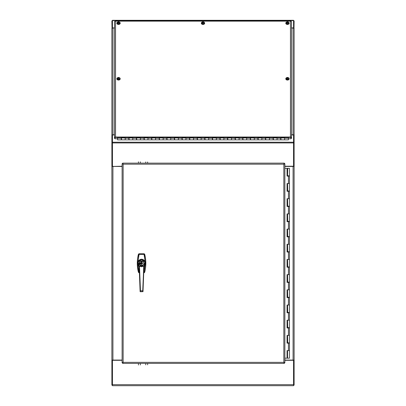 <?xml version="1.0" encoding="UTF-8"?>
<svg xmlns="http://www.w3.org/2000/svg" width="406" height="406" viewBox="0 0 406 406"><rect width="100%" height="100%" fill="white"/><g stroke="black" fill="none" stroke-linecap="round" stroke-linejoin="round"><path stroke-width="0.61" d="M112.447 385.137L111.889 385.137L111.889 360.076L112.447 360.076L112.447 385.7L293.553 385.7L293.553 384.665L112.447 384.665M293.553 384.665L293.553 360.076L294.111 360.076L294.111 385.137L293.553 385.137M112.005 28.445L111.889 20.863L112.447 20.863M293.553 20.863L294.111 20.863L293.995 28.445M122.104 166.221L111.889 166.46L111.889 360.076L112.924 360.31M293.076 360.31L294.111 360.076L294.111 166.46L293.553 166.46L293.553 142.948L112.447 142.948L112.447 134.954L114.497 134.954M293.553 135.152L294.111 135.152L294.111 28.78L294.111 142.734L293.553 142.734M112.447 142.734L111.889 142.734L111.889 28.78L111.889 135.152L112.447 135.152M111.889 142.734L111.889 166.46L122.104 166.46M284.87 166.46L294.111 166.46L294.111 142.734M291.503 28.044L293.076 28.044A1.035 0.731 -0 0 1 294.111 28.78L294.111 28.445M111.889 28.445L111.889 28.78A1.035 0.731 0 0 1 112.924 28.044L114.497 28.044M114.497 134.751L112.924 134.751A1.035 0.731 180 0 0 112 135.152M122.104 360.076L112.924 360.076L112.924 166.221M294 135.152A1.035 0.731 180 0 0 293.076 134.751L291.503 134.751M293.076 166.221L293.076 360.076L284.87 360.076M293.553 360.31L284.87 360.31M122.104 360.31L112.447 360.31M112.447 166.221L112.447 142.948M291.503 134.954L293.553 134.954L293.553 142.948M284.87 166.221L293.553 166.221M293.553 20.3L112.447 20.3L112.447 20.604L293.553 20.604L293.553 20.3M293.553 20.604L293.553 28.131M112.447 28.131L112.447 20.604M114.497 27.877L112.447 27.877M293.553 27.877L291.503 27.877M115.532 137.025L290.468 137.025A1.035 0.731 -0 0 1 291.503 137.761L291.503 138.37L290.94 138.37L290.94 137.761A0.477 0.335 -0 0 0 290.468 137.426L115.532 137.426A0.477 0.335 -0 0 0 115.06 137.761L115.06 138.37L114.497 138.37L114.497 137.761A1.035 0.731 -0 0 1 115.532 137.025L115.532 21.153L114.497 21.554L114.497 137.761M291.503 137.761L291.503 21.554L290.468 21.153L290.935 21.153L115.532 21.153M121.49 137.959L121.49 139.857L125.175 139.857L125.175 137.959L121.49 137.959M129.083 137.959L129.083 139.857L132.767 139.857L132.767 137.959L129.083 137.959M136.68 137.959L136.68 139.857L140.359 139.857L140.359 137.959L136.68 137.959M144.272 137.959L144.272 139.857L147.951 139.857L147.951 137.959L144.272 137.959M151.864 137.959L151.864 139.857L155.544 139.857L155.544 137.959L151.864 137.959M159.456 137.959L159.456 139.857L163.136 139.857L163.136 137.959L159.456 137.959M167.049 137.959L167.049 139.857L170.733 139.857L170.733 137.959L167.049 137.959M174.641 137.959L174.641 139.857L178.325 139.857L178.325 137.959L174.641 137.959M182.233 137.959L182.233 139.857L185.918 139.857L185.918 137.959L182.233 137.959M189.825 137.959L189.825 139.857L193.51 139.857L193.51 137.959L189.825 137.959M197.417 137.959L197.417 139.857L201.102 139.857L201.102 137.959L197.417 137.959M205.01 137.959L205.01 139.857L208.694 139.857L208.694 137.959L205.01 137.959M212.607 137.959L212.607 139.857L216.286 139.857L216.286 137.959L212.607 137.959M220.199 137.959L220.199 139.857L223.879 139.857L223.879 137.959L220.199 137.959M227.791 137.959L227.791 139.857L231.471 139.857L231.471 137.959L227.791 137.959M235.384 137.959L235.384 139.857L239.063 139.857L239.063 137.959L235.384 137.959M242.976 137.959L242.976 139.857L246.66 139.857L246.66 137.959L242.976 137.959M250.568 137.959L250.568 139.857L254.252 139.857L254.252 137.959L250.568 137.959M258.16 137.959L258.16 139.857L261.845 139.857L261.845 137.959L258.16 137.959M265.752 137.959L265.752 139.857L269.437 139.857L269.437 137.959L265.752 137.959M273.345 137.959L273.345 139.857L277.029 139.857L277.029 137.959L273.345 137.959M280.942 137.959L280.942 139.857L284.621 139.857L284.621 137.959L280.942 137.959M117.583 137.426L117.583 139.857L121.262 139.857L121.262 137.426L125.175 137.426L125.175 139.857L128.859 139.857L128.859 137.426L132.767 137.426L132.767 139.857L136.452 139.857L136.452 137.426L140.359 137.426L140.359 139.857L144.044 139.857L144.044 137.426L147.951 137.426L147.951 139.857L151.636 139.857L151.636 137.426L155.544 137.426L155.544 139.857L159.228 139.857L159.228 137.426L163.136 137.426L163.136 139.857L166.82 139.857L166.82 137.426L170.733 137.426L170.733 139.857L174.413 139.857L174.413 137.426L178.325 137.426L178.325 139.857L182.005 139.857L182.005 137.426L185.918 137.426L185.918 139.857L189.597 139.857L189.597 137.426L193.51 137.426L193.51 139.857L197.189 139.857L197.189 137.426L201.102 137.426L201.102 139.857L204.786 139.857L204.786 137.426L208.694 137.426L208.694 139.857L212.379 139.857L212.379 137.426L216.286 137.426L216.286 139.857L219.971 139.857L219.971 137.426L223.879 137.426L223.879 139.857L227.563 139.857L227.563 137.426L231.471 137.426L231.471 139.857L235.155 139.857L235.155 137.426L239.063 137.426L239.063 139.857L242.747 139.857L242.747 137.426L246.66 137.426L246.66 139.857L250.34 139.857L250.34 137.426L254.252 137.426L254.252 139.857L257.932 139.857L257.932 137.426L261.845 137.426L261.845 139.857L265.524 139.857L265.524 137.426L269.437 137.426L269.437 139.857L273.121 139.857L273.121 137.426L277.029 137.426L277.029 139.857L280.713 139.857L280.713 137.426L284.621 137.426L284.621 139.857L288.417 139.857L288.417 137.426M280.713 137.725L284.621 137.725M273.121 137.725L277.029 137.725M265.524 137.725L269.437 137.725M257.932 137.725L261.845 137.725M250.34 137.725L254.252 137.725M242.747 137.725L246.66 137.725M235.155 137.725L239.063 137.725M227.563 137.725L231.471 137.725M219.971 137.725L223.879 137.725M212.379 137.725L216.286 137.725M204.786 137.725L208.694 137.725M197.189 137.725L201.102 137.725M189.597 137.725L193.51 137.725M182.005 137.725L185.918 137.725M174.413 137.725L178.325 137.725M166.82 137.725L170.733 137.725M159.228 137.725L163.136 137.725M151.636 137.725L155.544 137.725M144.044 137.725L147.951 137.725M136.452 137.725L140.359 137.725M128.859 137.725L132.767 137.725M121.262 137.725L125.175 137.725M117.583 138.766L115.06 138.766L115.06 137.426L290.94 137.426L290.94 138.766L288.417 138.766M119.943 78.642A1.416 1 180 0 1 119.948 78.713A1.416 1 180 0 1 118.897 79.683A1.416 1 180 0 1 117.116 78.713A1.416 1 180 0 1 117.121 78.642M118.806 78.246L118.816 78.536A0.645 0.457 180 0 1 118.572 78.581L118.821 78.531M118.166 78.18L118.283 77.891L117.806 78.14A0.726 0.513 180 0 0 117.882 78.333L118.405 78.216L118.577 78.617A0.726 0.513 180 0 0 118.851 78.566L118.816 78.536M118.344 77.805L118.212 77.647A0.726 0.513 180 0 1 118.486 77.597L118.653 78.429L118.486 77.597M118.872 78.434L119.181 77.881L118.709 77.84M118.897 78.028L119.252 78.074A0.726 0.513 180 0 0 119.181 77.881M118.684 78.566L118.78 78.145M117.806 78.14L118.171 78.566M118.324 78.49L118.253 78.023M119.516 77.769A1.66 1.172 180 0 1 120.191 78.713A1.66 1.172 180 0 1 118.75 79.88A1.66 1.172 180 0 1 116.928 79.018A1.66 1.172 180 0 1 116.872 78.713A1.66 1.172 180 0 1 117.547 77.769M116.877 78.805A1.66 1.172 0 0 0 116.872 78.891A1.66 1.172 0 0 0 116.928 79.195A1.66 1.172 0 0 0 118.75 80.058A1.66 1.172 0 0 0 120.191 78.891A1.66 1.172 0 0 0 120.186 78.805M288.879 78.642A1.416 1 180 0 1 288.884 78.713A1.416 1 180 0 1 287.834 79.683A1.416 1 180 0 1 286.052 78.713A1.416 1 180 0 1 286.057 78.642M287.747 78.246L287.758 78.536A0.645 0.457 180 0 1 287.509 78.581L287.788 78.566A0.726 0.513 180 0 1 287.514 78.617L287.311 78.333M287.103 78.18L287.22 77.891L286.748 78.14A0.726 0.513 180 0 0 286.819 78.333L287.291 78.196M287.286 77.805L287.149 77.647A0.726 0.513 180 0 1 287.423 77.597L287.59 78.429L287.423 77.597M287.808 78.434L288.118 77.881L287.646 77.84M287.834 78.028L288.194 78.074A0.726 0.513 180 0 0 288.118 77.881M287.621 78.566L287.747 78.084M286.748 78.14L287.108 78.566M287.26 78.49L287.194 78.023M288.453 77.769A1.66 1.172 180 0 1 289.128 78.713A1.66 1.172 180 0 1 287.687 79.88A1.66 1.172 180 0 1 285.865 79.018A1.66 1.172 180 0 1 285.809 78.713A1.66 1.172 180 0 1 286.484 77.769M285.814 78.805A1.66 1.172 0 0 0 285.809 78.891A1.66 1.172 0 0 0 285.865 79.195A1.66 1.172 0 0 0 287.687 80.058A1.66 1.172 0 0 0 289.128 78.891A1.66 1.172 0 0 0 289.123 78.805M119.943 23.025A1.416 1 180 0 1 119.948 23.096A1.416 1 180 0 1 118.897 24.066A1.416 1 180 0 1 117.116 23.096A1.416 1 180 0 1 117.121 23.025M118.806 22.629L118.816 22.914A0.645 0.457 180 0 1 118.572 22.964L118.821 22.914M118.354 22.203L118.577 23A0.726 0.513 180 0 0 118.851 22.944L118.816 22.914M118.349 22.223L118.369 22.711M118.166 22.563L118.283 22.274L117.806 22.523A0.726 0.513 180 0 0 117.882 22.716L118.354 22.579M118.344 22.183L118.212 22.031A0.726 0.513 180 0 1 118.486 21.975L118.653 22.812L118.486 21.975M118.872 22.812L119.181 22.259L118.709 22.223M118.897 22.411L119.252 22.452A0.726 0.513 180 0 0 119.181 22.259M118.684 22.949L118.78 22.528M117.806 22.523L118.171 22.949M118.324 22.873L118.253 22.401M119.516 22.152A1.66 1.172 180 0 1 120.191 23.096A1.66 1.172 180 0 1 118.75 24.258A1.66 1.172 180 0 1 116.928 23.401A1.66 1.172 180 0 1 116.872 23.096A1.66 1.172 180 0 1 117.547 22.152M116.877 23.183A1.66 1.172 0 0 0 116.872 23.274A1.66 1.172 0 0 0 116.928 23.578A1.66 1.172 0 0 0 118.75 24.436A1.66 1.172 0 0 0 120.191 23.274A1.66 1.172 0 0 0 120.186 23.183M204.411 23.025A1.416 1 180 0 1 204.416 23.096A1.416 1 180 0 1 203.365 24.066A1.416 1 180 0 1 201.584 23.096A1.416 1 180 0 1 201.589 23.025M203.279 22.629L203.284 22.914A0.645 0.457 180 0 1 203.041 22.964L203.32 22.944A0.726 0.513 180 0 1 203.046 23L202.843 22.711M202.635 22.563L202.751 22.274L202.279 22.523A0.726 0.513 180 0 0 202.35 22.716L202.822 22.579M202.812 22.183L202.68 22.031A0.726 0.513 180 0 1 202.954 21.975L203.122 22.812L202.954 21.975M203.34 22.812L203.65 22.259L203.178 22.223M203.365 22.411L203.721 22.452A0.726 0.513 180 0 0 203.65 22.259M203.152 22.949L203.249 22.528M202.279 22.523L202.64 22.949M202.792 22.873L202.721 22.401M203.985 22.152A1.66 1.172 180 0 1 204.66 23.096A1.66 1.172 180 0 1 203.218 24.258A1.66 1.172 180 0 1 201.396 23.401A1.66 1.172 180 0 1 201.34 23.096A1.66 1.172 180 0 1 202.015 22.152M201.346 23.183A1.66 1.172 0 0 0 201.34 23.274A1.66 1.172 0 0 0 201.396 23.578A1.66 1.172 0 0 0 203.218 24.436A1.66 1.172 0 0 0 204.66 23.274A1.66 1.172 0 0 0 204.654 23.183M288.879 23.025A1.416 1 180 0 1 288.884 23.096A1.416 1 180 0 1 287.834 24.066A1.416 1 180 0 1 286.052 23.096A1.416 1 180 0 1 286.057 23.025M287.747 22.629L287.758 22.914A0.645 0.457 180 0 1 287.509 22.964L287.788 22.944A0.726 0.513 180 0 1 287.514 23L287.311 22.711M287.103 22.563L287.22 22.274L286.748 22.523A0.726 0.513 180 0 0 286.819 22.716L287.291 22.579M287.286 22.183L287.149 22.031A0.726 0.513 180 0 1 287.423 21.975L287.59 22.812L287.423 21.975M287.808 22.812L288.118 22.259L287.646 22.223M287.834 22.411L288.194 22.452A0.726 0.513 180 0 0 288.118 22.259M287.621 22.949L287.747 22.467M286.748 22.523L287.108 22.949M287.26 22.873L287.194 22.401M288.453 22.152A1.66 1.172 180 0 1 289.128 23.096A1.66 1.172 180 0 1 287.687 24.258A1.66 1.172 180 0 1 285.865 23.401A1.66 1.172 180 0 1 285.809 23.096A1.66 1.172 180 0 1 286.484 22.152M285.814 23.183A1.66 1.172 0 0 0 285.809 23.274A1.66 1.172 0 0 0 285.865 23.578A1.66 1.172 0 0 0 287.687 24.436A1.66 1.172 0 0 0 289.128 23.274A1.66 1.172 0 0 0 289.123 23.183M122.998 362.832L122.663 362.832L122.668 363.395L123.14 362.36L122.104 362.827L122.663 362.827L122.663 362.502M283.835 362.36L284.307 363.395L284.307 362.832L284.87 362.827L283.835 362.36L283.835 164.176L284.87 163.704L284.312 163.704L284.307 163.136L283.835 164.176L123.14 164.176L122.668 163.136L122.668 163.699L122.104 163.704L123.14 164.176L123.14 362.36L283.835 362.36M122.104 163.704L122.104 362.827M284.307 163.136L122.668 163.136M284.87 362.827L284.87 163.704M122.668 363.395L284.307 363.395M284.87 168.358L289.453 168.358L289.453 175.798L287.555 175.798L287.697 168.358M287.697 358.178L289.453 358.178L289.453 350.586L287.555 350.586L287.555 358.178L287.062 358.178L287.062 350.586L289.453 350.586L289.453 343.141L287.062 343.141L287.062 335.397L289.453 335.397L289.453 327.957L287.062 327.957L287.062 320.212L289.453 320.212L289.453 312.772L287.062 312.772L287.062 305.028L289.453 305.028L289.453 297.588L287.062 297.588L287.062 289.843L289.453 289.843L289.453 282.403L287.062 282.403L287.062 274.654L289.453 274.654L289.453 267.214L287.062 267.214L287.062 259.47L289.453 259.47L289.453 252.03L287.062 252.03L287.062 244.285L289.453 244.285L289.453 236.845L287.062 236.845L287.062 229.101L289.453 229.101L289.453 221.661L287.062 221.661L287.062 213.916L289.453 213.916L289.453 206.471L287.062 206.471L287.062 198.727L289.453 198.727L289.453 191.287L287.062 191.287L287.062 183.542L289.453 183.542L289.453 176.102L287.062 176.102L287.062 168.358M287.138 343.141L287.138 342.837L289.453 342.837L289.453 335.397L287.555 335.397L287.697 342.837M287.138 327.957L287.138 327.652L289.453 327.652L289.453 320.212L287.555 320.212L287.697 327.652M287.138 312.772L287.138 312.468L289.453 312.468L289.453 305.028L287.555 305.028L287.697 312.468M287.138 297.588L287.138 297.283L289.453 297.283L289.453 289.843L287.555 289.843L287.697 297.283M287.138 282.403L287.138 282.099L289.453 282.099L289.453 274.654L287.555 274.654L287.697 282.099M287.138 267.214L287.138 266.909L289.453 266.909L289.453 259.47L287.555 259.47L287.697 266.909M287.138 252.03L287.138 251.725L289.453 251.725L289.453 244.285L287.555 244.285L287.697 251.725M287.138 236.845L287.138 236.541L289.453 236.541L289.453 229.101L287.555 229.101L287.697 236.541M287.138 221.661L287.138 221.356L289.453 221.356L289.453 213.916L287.555 213.916L287.697 221.356M287.138 206.471L287.138 206.172L289.453 206.172L289.453 198.727L287.555 198.727L287.697 206.172M287.138 191.287L287.138 190.982L289.453 190.982L289.453 183.542L287.555 183.542L287.697 190.982M287.138 176.102L287.138 175.798L287.697 175.798M284.87 358.178L287.062 358.178M287.103 350.586L287.103 358.178M287.103 168.358L287.103 176.102M287.103 183.542L287.103 191.287M287.103 198.727L287.103 206.471M287.103 213.916L287.103 221.661M287.103 229.101L287.103 236.845M287.103 244.285L287.103 252.03M287.103 259.47L287.103 267.214M287.103 274.654L287.103 282.403M287.103 289.843L287.103 297.588M287.103 305.028L287.103 312.772M287.103 320.212L287.103 327.957M287.103 335.397L287.103 343.141M283.977 163.699L284.312 164.034M284.312 362.502L283.977 362.832M122.663 164.034L122.998 163.699M139.162 266.554L138.01 265.26L137.776 263.57L138.877 254.552L139.299 254.389L138.877 254.552L138.537 254.105A34.322 34.322 0 0 0 138.537 272.431L139.283 272.756A0.949 0.949 0 0 1 139.263 272.756M144.353 254.166L144.155 253.78L138.964 253.78L138.766 254.166M139.045 271.949L138.01 265.26L138.268 265.118L139.146 266.174M138.766 272.37L137.776 263.57L138.268 265.118M143.851 272.756A0.949 0.949 0 0 1 143.836 272.756L144.353 272.37M144.155 253.775L138.964 253.775L139.299 254.222L143.82 254.222L144.074 254.587L143.82 254.222L144.155 253.78L144.587 254.1L144.242 254.552L145.353 263.266L143.82 272.147L144.155 272.756L144.587 272.431A34.322 34.322 0 0 0 144.582 254.105C146.246 260.21 146.246 266.321 144.587 272.431L144.242 271.984L143.734 272.314M143.973 266.174L144.851 265.118L145.343 263.57L144.074 271.949M139.826 263.002L140.334 263.23L139.771 263.296L139.771 263.002L140.334 263.169L139.826 263.002M140.334 263.23L139.842 263.063M139.755 264.154L140.339 264.154L139.755 264.154M140.339 264.154L140.151 263.971L140.045 264.367M141.217 264.194L141.917 264.184L141.197 264.433L141.197 261.383L141.917 261.383L141.917 262.347C142.739 262.961 142.739 263.575 141.917 264.184L141.902 262.342L141.902 264.194L141.902 263.91L141.217 263.91L141.217 264.194M140.273 262.718L140.019 262.718M140.339 262.718L139.989 262.783M141.902 262.342L141.902 261.428L141.217 261.428L141.217 262.342M141.197 263.266L141.197 262.347C140.38 262.961 140.38 263.575 141.197 264.184L141.197 263.266M141.197 264.184L141.197 262.347M139.994 263.514L140.334 263.458L140.06 263.514L140.334 263.809L139.76 263.809L139.994 263.514M141.217 261.906L141.902 261.906M141.217 263.89L141.902 263.89M145.338 263.55L144.851 261.418C144.054 260.165 142.958 259.52 141.557 259.49C140.166 259.52 139.07 260.16 138.268 261.418L137.781 262.981L138.01 261.271C140.38 258.546 142.745 258.546 145.109 261.271L144.074 254.587M139.045 254.587L138.01 261.271L138.268 261.418M144.851 265.118L145.109 265.26L143.957 266.554M144.851 261.418L145.109 261.271L145.338 262.981M141.557 260.951A2.314 2.314 0 0 1 143.567 264.428A2.314 2.314 0 0 1 139.552 264.428A2.314 2.314 0 0 1 141.557 260.951M137.781 262.981L137.781 263.55M140.679 265.407A2.314 2.314 0 0 1 139.958 264.94L139.928 264.976A2.36 2.36 0 0 0 140.679 265.458L140.679 265.407M139.958 261.591L139.928 261.56A2.36 2.36 0 0 0 139.928 264.976M140.679 265.458A2.36 2.36 0 0 0 141.034 265.57L141.034 265.524M142.085 265.524L142.085 265.57A2.36 2.36 0 0 0 142.44 261.078L142.44 261.124M142.44 261.078A2.36 2.36 0 0 0 139.928 261.56M141.034 265.57A2.36 2.36 0 0 0 142.085 265.57M141.557 265.631A2.36 2.36 0 0 0 143.922 263.266A2.36 2.36 0 0 0 141.557 260.906A2.36 2.36 0 0 0 139.197 263.266A2.36 2.36 0 0 0 141.557 265.631M141.557 265.697L139.481 265.976A3.41 3.41 0 0 1 139.045 260.962A3.41 3.41 0 0 1 144.074 260.962A3.41 3.41 0 0 1 143.638 265.976L141.557 265.697M143.79 266.26L142.729 290.813L140.456 290.726L139.491 266.016L143.638 265.976L141.664 266.798L139.639 266.204M143.704 266.072L143.993 266.016L142.998 291.655L142.729 290.813L140.41 290.726L140.212 291.736L142.998 291.655L143.709 266.143M143.988 266.021A3.674 3.674 0 0 0 141.557 259.596A3.674 3.674 0 0 0 139.131 266.021M143.993 266.016L144.993 261.966L141.557 259.596L138.126 261.966L139.141 266.057L140.121 291.655L142.821 291.564M139.476 266.021L139.141 266.057L140.212 291.736L139.507 266.047M139.121 266.016L139.415 266.072M144.602 254.161A0.949 0.949 0 0 1 144.759 254.496A36.413 36.413 0 0 1 145.82 262.418M145.82 264.118A36.413 36.413 0 0 1 144.759 272.035A0.949 0.949 0 0 1 144.602 272.37M138.517 272.37A0.949 0.949 0 0 1 138.36 272.035A36.413 36.413 0 0 1 137.299 264.118M137.299 262.418A36.413 36.413 0 0 1 138.36 254.496A0.949 0.949 0 0 1 138.517 254.161M139.263 253.775A0.949 0.949 0 0 1 139.283 253.775L143.836 253.775A0.949 0.949 0 0 1 143.851 253.775M138.416 363.395L138.446 364.994M140.344 364.958L140.314 363.395M145.734 363.395L145.759 364.867M147.657 364.832L147.632 363.395M138.446 161.816L138.421 163.136M140.319 163.136L140.344 161.847M145.759 161.943L145.739 163.136M147.637 163.136L147.657 161.979M293.076 28.044L293.076 134.751M112.924 134.751L112.924 28.044M293.553 142.217L112.447 142.217M290.468 137.025L290.468 21.153M284.621 138.238L288.417 138.238M117.583 138.238L121.262 138.238M125.175 138.238L128.859 138.238M132.767 138.238L136.452 138.238M140.359 138.238L144.044 138.238M147.951 138.238L151.636 138.238M155.544 138.238L159.228 138.238M163.136 138.238L166.82 138.238M170.733 138.238L174.413 138.238M178.325 138.238L182.005 138.238M185.918 138.238L189.597 138.238M193.51 138.238L197.189 138.238M201.102 138.238L204.786 138.238M208.694 138.238L212.379 138.238M216.286 138.238L219.971 138.238M223.879 138.238L227.563 138.238M231.471 138.238L235.155 138.238M239.063 138.238L242.747 138.238M246.66 138.238L250.34 138.238M254.252 138.238L257.932 138.238M261.845 138.238L265.524 138.238M269.437 138.238L273.121 138.238M277.029 138.238L280.713 138.238M119.77 78.084A1.416 1 180 0 1 119.897 78.312A1.416 1 180 0 1 119.948 78.571A1.416 1 180 0 1 118.897 79.535A1.416 1 180 0 1 117.116 78.571A1.416 1 180 0 1 117.293 78.084M119.795 78.15A1.309 0.929 180 0 1 118.618 79.312A1.309 0.929 180 0 1 117.227 78.49A1.309 0.929 180 0 1 118.324 77.475A1.309 0.929 180 0 1 118.74 77.475A1.309 0.929 180 0 1 119.795 78.15M118.532 77.769L118.481 78.221M288.707 78.084A1.416 1 180 0 1 288.839 78.312A1.416 1 180 0 1 288.884 78.571A1.416 1 180 0 1 287.834 79.535A1.416 1 180 0 1 286.052 78.571A1.416 1 180 0 1 286.23 78.084M288.732 78.15A1.309 0.929 180 0 1 287.555 79.312A1.309 0.929 180 0 1 286.169 78.49A1.309 0.929 180 0 1 287.26 77.475A1.309 0.929 180 0 1 287.676 77.475A1.309 0.929 180 0 1 288.732 78.15M287.473 77.769L287.418 78.221M287.331 78.226L287.286 77.84M119.77 22.467A1.416 1 180 0 1 119.897 22.695A1.416 1 180 0 1 119.948 22.954A1.416 1 180 0 1 118.897 23.918A1.416 1 180 0 1 117.116 22.954A1.416 1 180 0 1 117.293 22.467M119.795 22.528A1.309 0.929 180 0 1 119.11 23.599A1.309 0.929 180 0 1 117.283 23.051A1.309 0.929 180 0 1 118.324 21.853A1.309 0.929 180 0 1 118.74 21.853A1.309 0.929 180 0 1 119.795 22.528M118.532 22.147L118.481 22.604M204.238 22.467A1.416 1 180 0 1 204.37 22.695A1.416 1 180 0 1 204.416 22.954A1.416 1 180 0 1 203.365 23.918A1.416 1 180 0 1 201.584 22.954A1.416 1 180 0 1 201.762 22.467M204.264 22.528A1.309 0.929 180 0 1 203.086 23.695A1.309 0.929 180 0 1 201.701 22.873A1.309 0.929 180 0 1 202.792 21.853A1.309 0.929 180 0 1 203.208 21.853A1.309 0.929 180 0 1 204.264 22.528M203.005 22.147L202.949 22.604M288.707 22.467A1.416 1 180 0 1 288.839 22.695A1.416 1 180 0 1 288.884 22.954A1.416 1 180 0 1 287.834 23.918A1.416 1 180 0 1 286.052 22.954A1.416 1 180 0 1 286.23 22.467M288.732 22.528A1.309 0.929 180 0 1 287.555 23.695A1.309 0.929 180 0 1 286.169 22.873A1.309 0.929 180 0 1 287.26 21.853A1.309 0.929 180 0 1 287.676 21.853A1.309 0.929 180 0 1 288.732 22.528M287.473 22.147L287.418 22.604M287.331 22.609L287.286 22.223M288.422 350.586L288.422 343.141M288.422 335.397L288.422 327.957M288.422 320.212L288.422 312.772M288.422 305.028L288.422 297.588M288.422 289.843L288.422 282.403M288.422 274.654L288.422 267.214M288.422 259.47L288.422 252.03M288.422 244.285L288.422 236.845M288.422 229.101L288.422 221.661M288.422 213.916L288.422 206.471M288.422 198.727L288.422 191.287M288.422 183.542L288.422 176.102M139.38 272.314L138.964 272.756L139.4 272.756M143.82 254.389L139.299 254.389M139.304 263.266C139.172 262.2 139.928 261.449 141.557 261.012C143.191 261.449 143.942 262.2 143.815 263.266C144.617 265.945 138.502 265.945 139.304 263.266M139.395 266.026A3.507 3.507 0 0 1 138.984 260.891A3.507 3.507 0 0 1 144.135 260.891A3.507 3.507 0 0 1 143.719 266.026M290.701 20.848L115.299 20.848M119.948 78.713L119.887 78.246L118.74 77.475L117.116 78.713M118.709 78.206L118.664 78.571M288.884 78.713L288.823 78.246L287.676 77.475L286.052 78.713M287.646 78.206L287.605 78.571M287.291 77.82L287.341 78.221M119.948 23.096L119.887 22.629L118.74 21.853L117.116 23.096M118.709 22.589L118.664 22.949M204.416 23.096L204.355 22.629L203.208 21.853L201.584 23.096M203.178 22.589L203.132 22.949M288.884 23.096L288.823 22.629L287.676 21.853L286.052 23.096M287.646 22.589L287.605 22.949M287.291 22.203L287.341 22.599M288.96 343.141L288.96 342.837M288.96 327.957L288.96 327.652M288.96 312.772L288.96 312.468M288.96 297.588L288.96 297.283M288.96 282.403L288.96 282.099M288.96 267.214L288.96 266.909M288.96 252.03L288.96 251.725M288.96 236.845L288.96 236.541M288.96 221.661L288.96 221.356M288.96 206.471L288.96 206.172M288.96 191.287L288.96 190.982M288.96 176.102L288.96 175.798M288.052 343.141L288.052 342.837M288.052 327.957L288.052 327.652M288.052 312.772L288.052 312.468M288.052 297.588L288.052 297.283M288.052 282.403L288.052 282.099M288.052 267.214L288.052 266.909M288.052 252.03L288.052 251.725M288.052 236.845L288.052 236.541M288.052 221.661L288.052 221.356M288.052 206.471L288.052 206.172M288.052 191.287L288.052 190.982M288.052 176.102L288.052 175.798M138.964 253.775L138.532 254.1C136.873 260.21 136.873 266.321 138.532 272.431L138.964 272.756M143.719 272.756L144.155 272.756M143.978 266.057L142.998 291.655"/></g></svg>
